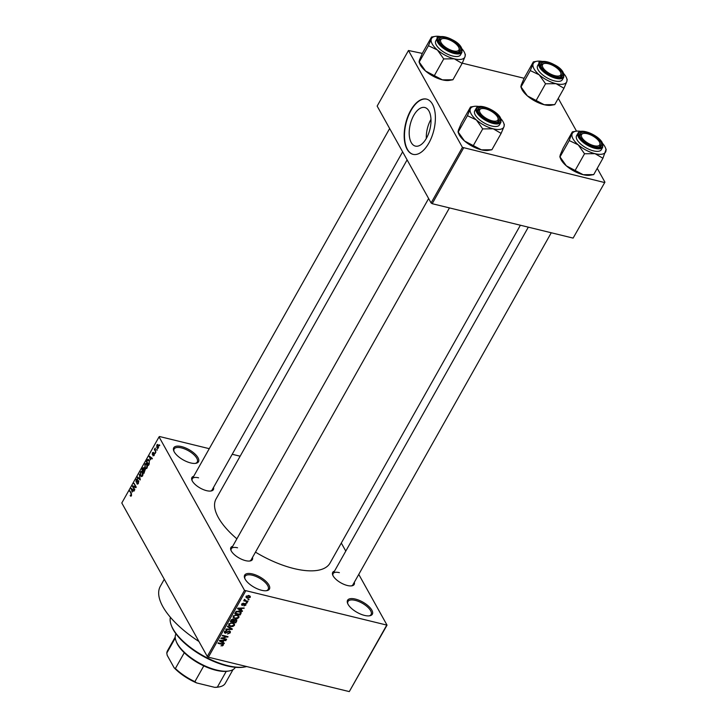 <?xml version="1.0" encoding="UTF-8"?>
<svg xmlns="http://www.w3.org/2000/svg" width="728" height="728" viewBox="0 0 728 728"><rect width="100%" height="100%" fill="white"/><g stroke="black" fill="none" stroke-linecap="round" stroke-linejoin="round"><path stroke-width="1.09" d="M181.572 446.61A14.214 5.897 -150.6 0 1 196.487 455.555A14.214 5.897 -150.6 0 1 195.823 463.327A14.214 5.897 -150.6 0 1 190.663 462.935A14.214 5.897 -150.6 0 1 173.774 450.905A14.214 5.897 -150.6 0 1 181.572 446.61M195.259 463.399A13.268 5.496 29.4 0 0 197.252 462.034A13.268 5.496 29.4 0 0 193.493 454.345A13.268 5.496 29.4 0 0 181.445 447.911A13.268 5.496 29.4 0 0 174.138 449.012A13.268 5.496 29.4 0 0 174.001 451.424M252.489 573.955A14.214 5.897 -150.6 0 1 267.413 582.891A14.214 5.897 -150.6 0 1 266.748 590.663A14.214 5.897 -150.6 0 1 261.589 590.281A14.214 5.897 -150.6 0 1 244.699 578.241A14.214 5.897 -150.6 0 1 252.489 573.955M266.175 590.736A13.268 5.496 29.4 0 0 268.177 589.38A13.268 5.496 29.4 0 0 264.419 581.69A13.268 5.496 29.4 0 0 252.37 575.247A13.268 5.496 29.4 0 0 245.063 576.358A13.268 5.496 29.4 0 0 244.926 578.76M355.419 599.08A14.214 5.897 -150.6 0 1 370.334 608.026A14.214 5.897 -150.6 0 1 369.669 615.797A14.214 5.897 -150.6 0 1 364.51 615.406A14.214 5.897 -150.6 0 1 347.62 603.375A14.214 5.897 -150.6 0 1 355.419 599.08M369.105 615.87A13.268 5.496 29.4 0 0 371.098 614.514A13.268 5.496 29.4 0 0 367.34 606.815A13.268 5.496 29.4 0 0 355.3 600.382A13.268 5.496 29.4 0 0 347.984 601.483A13.268 5.496 29.4 0 0 347.848 603.894M354.309 582.3A12.321 5.105 -150.6 0 1 351.842 585.84A12.321 5.105 -150.6 0 1 347.374 585.503A12.321 5.105 -150.6 0 1 332.741 575.075A12.321 5.105 -150.6 0 1 334.498 571.143M351.278 585.913A11.375 4.714 29.4 0 0 352.916 584.766L551.26 232.769M252.489 557.439A12.321 5.105 -150.6 0 1 250.032 560.979A12.321 5.105 -150.6 0 1 245.564 560.642A12.321 5.105 -150.6 0 1 230.922 550.213A12.321 5.105 -150.6 0 1 232.678 546.282M249.458 561.051A11.375 4.714 29.4 0 0 251.105 559.905L449.449 207.908M213.513 487.46A12.321 5.105 -150.6 0 1 211.056 491A12.321 5.105 -150.6 0 1 206.579 490.663A12.321 5.105 -150.6 0 1 191.946 480.234A12.321 5.105 -150.6 0 1 193.703 476.294M210.483 491.072A11.375 4.714 29.4 0 0 212.121 489.926L402.63 151.833M198.935 641.486A71.071 29.466 -150.6 0 1 160.324 586.277L164.282 579.26M520.384 225.225L330.002 563.108A65.383 27.109 -150.6 0 1 293.948 568.559A65.383 27.109 -150.6 0 1 255.473 552.143M236.882 538.829A65.383 27.109 -150.6 0 1 216.079 498.917L407.107 159.887M426.453 138.211A19.865 10.128 -76.3 0 0 424.815 107.507A19.865 10.128 -76.3 0 0 413.75 115.397A19.865 10.128 -76.3 0 0 415.388 146.101A19.865 10.128 -76.3 0 0 426.453 138.211M430.985 119.337A19.865 10.128 -76.3 0 0 430.849 119.574A19.865 10.128 -76.3 0 0 426.317 138.447M428.874 143.052A28.428 14.505 -76.3 0 0 426.526 99.108A28.428 14.505 -76.3 0 0 410.692 110.401A28.428 14.505 -76.3 0 0 413.04 154.345A28.428 14.505 -76.3 0 0 428.874 143.052M426.681 99.154A28.428 14.505 -76.3 0 0 411.011 110.474A28.428 14.505 -76.3 0 0 413.195 154.382M156.929 449.294L156.966 450.314L156.929 449.294M155.355 450.314L155.892 452.224L154.345 449.458L155.246 448.057L155.355 450.314M155.082 452.57L155.119 453.599L155.082 452.57M154.227 453.499L154.072 455.546L152.916 455.828L153.99 454.045L152.298 454.572L152.461 452.698L153.526 452.388L152.689 453.08L152.744 454.108L153.899 453.18M153.162 455.3L154.236 455.209M154.409 454.145L153.781 453.917M153.28 452.916L152.689 453.08M152.534 454.035L153.399 454.272M150.305 459.878L149.404 456.156L152.389 458.44L152.107 458.94L151.233 458.221L150.305 459.878M145.955 468.759L144.963 467.922L144.89 464.073L146.082 463.308L147.511 466.038L147.065 467.986L145.837 468.741M141.532 476.613L140.54 475.775L140.468 471.926L141.66 471.162L143.088 473.892L142.643 475.839L141.414 476.594M131.404 495.768L130.84 496.25L130.166 495.622L131.177 495.304L131.304 494.503L129.866 490.827L131.313 493.411L131.404 495.768M130.84 496.25L130.166 495.622L131.331 495.905M130.403 495.095L131.577 495.404M209.264 448.675L159.532 436.527L159.05 436.882L244.517 590.344L387.032 625.143L349.294 691.6L386.541 625.489M159.05 436.882L121.794 502.993L207.271 656.447L244.517 590.344M132.141 492.11L131.24 488.397L134.225 490.681L133.943 491.182L133.069 490.454L132.141 492.11M133.106 486.604L134.798 489.653L134.534 490.135L132.405 486.322L132.696 485.813L135.535 486.85L134.098 483.319L136.227 487.123L135.936 487.642L133.106 486.604L136.109 487.341M137.046 483.11L138.193 482.855L138.375 481.226L135.999 481.918L136.191 479.515L137.628 479.215L136.445 479.943L136.282 481.454L138.638 480.744L138.411 483.337L136.8 483.638L137.046 483.11L138.229 483.629M137.355 484.129L136.8 483.638L137.974 483.92M138.83 481.345L138.156 481.026L138.802 481.181M136.391 482.273L136.864 482.136M137.155 478.787L137.628 479.215M137.392 479.743L136.445 479.943M138.666 480.789L137.719 480.562L138.638 480.744M139.276 474.146L140.286 479.925L137.364 477.532L137.647 477.031L140.149 479.27L139.276 474.146M145.063 469.205L144.035 473.264L141.915 469.451L142.752 467.968L144.026 467.613L144.18 468.923L145.018 469.132M148.976 459.923L147.556 459.577L149.195 460.278L149.249 464.009L148.457 465.41L146.337 461.598L148.248 459.341M158.331 445.081L158.395 447.875L157.53 448.448L156.848 447.766L156.802 444.999L157.676 444.426L158.331 445.081M159.468 444.79L159.505 445.809L159.468 444.79M341.305 543.043L345.791 551.096M358.767 574.392L387.032 625.143M248.257 599.18L249.049 599.371L248.776 599.854L247.984 599.663L248.257 599.18M245.882 600.782L247.966 601.292L247.702 601.765L243.671 600.782L244.581 600.464L244.663 599.317L245.882 600.782M244.581 600.464L244.189 599.717L244.581 600.464M244.581 599.362L245.109 600.491M246.41 602.456L247.201 602.657L246.929 603.13L246.137 602.939L246.41 602.456M245.272 603.585L245.928 605.059L243.971 605.905L245.372 604.886L244.672 604.122L242.287 605.414L241.741 604.058L243.516 603.23L242.324 604.185L242.47 604.913L245.272 603.585L246.019 604.067M245.372 604.886L244.799 603.53M241.641 604.267L242.287 605.414L241.651 604.995M242.042 603.667L242.47 604.913M241.095 610.146L242.515 610.965L242.233 611.465L237.51 608.654L237.792 608.153L244.199 607.98L242.024 608.49L241.095 610.146L240.731 609.491M238.848 615.915L238.921 617.49L237.282 618.654L235.108 618.663L233.197 617.517L233.233 616.097L237.119 614.951L238.975 616.115M234.416 623.769L234.498 625.343L232.851 626.508L230.685 626.517L228.774 625.37L228.81 623.951L232.696 622.813L234.553 623.969M222.486 643.88L223.268 645.281L220.957 645.891L222.632 645.099L222.504 644.48L217.991 643.306L218.263 642.824L222.022 643.743L223.268 645.281L223.332 644.426M222.632 645.099L222.104 643.761M245.618 591.081L208.363 657.193L349.294 691.6M222.932 642.378L224.351 643.197L224.069 643.698L219.346 640.895L219.629 640.385L226.035 640.212L223.86 640.722L222.932 642.378L222.568 641.723M222.177 638.11L226.608 639.193L226.344 639.666L220.802 638.32L226.672 636.873L222.222 635.79L222.495 635.307L228.037 636.663L222.177 638.11L221.931 637.664M229.502 630.967L230.394 631.576L230.266 632.841L227.509 633.97L229.648 632.641L229.247 631.44L225.289 633.278L224.433 632.705L224.533 631.54L226.999 630.512L225.189 631.686L225.571 632.805L229.502 630.967M229.648 632.641L228.938 630.903M224.861 631.094L225.571 632.805M227.664 626.135L232.359 628.992L232.096 629.456L225.753 629.52L226.035 629.028L231.559 629.092L227.382 626.635L227.664 626.135M235.872 619.464L236.864 620.101L235.845 622.804L230.303 621.448L231.14 619.965L233.279 618.991L234.143 619.792L235.872 619.464M239.285 611.056L241.223 612.184L240.276 614.951L234.734 613.595L236.018 611.52L239.285 611.056M248.876 595.531L250.296 596.341L250.25 597.379L247.42 598.198L246.037 597.388L246.082 596.359L248.876 595.531M232.214 454.272L240.14 456.21M558.267 98.371L576.521 131.158M597.242 168.35L604.932 182.164L573.118 238.101L604.932 182.164M422.304 53.408L408.472 50.496L377.149 106.088L431.094 202.957L462.426 147.365L604.44 182.51M463.518 148.102L432.195 203.694L573.118 238.101M408.472 50.496L462.426 147.365M462.253 63.163L524.124 78.269M432.195 203.694L431.094 202.957M208.363 657.193L207.271 656.447M237.556 547.793A11.375 4.714 29.4 0 0 231.295 548.739A11.375 4.714 29.4 0 0 231.158 550.741M198.58 477.814A11.375 4.714 29.4 0 0 192.31 478.76A11.375 4.714 29.4 0 0 192.183 480.762M339.375 572.654A11.375 4.714 29.4 0 0 333.106 573.6A11.375 4.714 29.4 0 0 332.978 575.602M222.177 645.445L222.45 645.927M223.532 642.724L224.069 643.698M225.48 640.231L225.753 640.713M221.012 641.222L222.377 642.06L223.123 640.731L220.093 640.749L221.012 641.222M225.989 639.038L226.344 639.666M226.317 636.245L226.672 636.873M227.373 636.5L227.746 637.182M229.821 632.04L230.266 632.841M224.433 631.74L225.289 633.278M226.49 630.448L226.808 631.003M231.568 628.51L232.096 629.456M231.067 628.209L231.559 629.092M230.303 625.834L230.685 626.517M233.979 624.424L234.498 625.343M229.457 624.105L229.42 625.161L230.967 626.035L233.843 625.188L233.879 624.142L232.414 623.286L231.04 623.177L229.457 624.105L229.138 623.523M230.785 622.713L231.04 623.177M232.086 622.695L232.414 623.286M235.481 622.14L235.845 622.804M231.222 621.13L232.878 621.53L233.615 620.12L233.096 619.492L231.222 621.13L230.858 620.474M232.787 618.937L233.615 620.12M233.524 621.694L235.472 622.167L236.245 620.638L235.608 619.947L233.524 621.694L233.16 621.03M233.624 619.965L234.061 620.747M235.299 619.391L236.245 620.638M234.734 617.981L235.108 618.663M238.411 616.57L238.921 617.49M233.888 616.252L233.843 617.308L235.39 618.181L238.274 617.335L238.302 616.288L236.837 615.433L235.472 615.324L233.888 616.252L233.561 615.67M235.208 614.86L235.472 615.324M236.509 614.841L236.837 615.433M240.631 612.776L241.059 613.549M239.903 614.286L240.276 614.951M235.644 613.276L239.894 614.314L240.249 612.048L236.618 611.775L235.644 613.276L235.281 612.612M235.772 611.802L236.127 612.43M236.345 611.274L236.618 611.775M238.675 610.938L239.002 611.529M239.776 611.192L240.549 612.375L239.921 611.247M241.696 610.492L242.233 611.465M243.643 607.998L243.916 608.481M239.175 608.99L240.54 609.827L241.286 608.499L238.247 608.508L239.175 608.99M245.09 603.548L245.928 605.059M244.39 603.603L244.672 604.122M243.034 603.212L243.316 603.73M246.583 602.502L246.929 603.13M247.347 601.137L247.702 601.765M248.43 599.226L248.776 599.854M249.285 595.65L250.25 597.379M247.01 597.479L247.42 598.198M246.364 595.995L246.646 597.124L246.155 596.241M248.321 595.431L248.648 596.014L246.646 596.514L247.684 597.724L249.686 597.224L249.122 595.595M249.686 597.224L248.648 596.014M130.221 491.455L129.602 491.309M132.341 489.234L130.958 488.898M134.198 490.727L133.069 490.454M131.622 489.944L131.986 491.5L132.733 490.171L131.34 489.007L131.622 489.944M132.369 489.262L131.34 489.007M133.952 490.472L132.733 490.171M135.645 487.223L132.405 486.322M136.154 487.005L135.535 486.85M134.453 483.947L133.834 483.792M136.664 479.634L136.191 479.515M138.52 477.814L137.364 477.532M142.369 476.23L140.54 475.775M140.95 472.044L140.468 471.926M140.713 472.372L140.813 475.311L141.487 475.966L142.388 475.393L142.315 472.508L141.587 471.799L142.588 472.044L140.713 472.372M142.861 472.645L142.315 472.508M142.533 469.605L141.915 469.451M143.216 468.086L142.752 467.968M144.208 468.259L142.433 469.424L143.061 470.561L143.835 469.123L143.553 467.922L144.189 468.077M145.181 469.451L143.835 469.123M145.282 469.806L143.844 470.06L143.316 471.007L144.053 472.335L144.881 470.779L144.526 469.433L145.236 469.605M146.801 468.377L144.963 467.922M145.373 464.191L144.89 464.073M147.029 464.218L145.136 464.519L145.236 467.458L145.909 468.113L146.81 467.54L146.738 464.655L146.01 463.945L147.02 464.191M147.284 464.792L146.738 464.655M146.956 461.752L146.337 461.598M146.856 461.57L148.485 464.482L149.331 461.871L148.922 460.742L147.757 460.114L146.856 461.57M149.176 460.242L147.757 460.114M149.477 460.879L148.922 460.742M152.116 458.231L149.122 456.665M152.361 458.494L151.233 458.221M149.504 456.774L150.15 459.268L150.896 457.939M154.4 454.072L153.917 453.954M155.355 453.18L154.818 453.053M155.091 449.64L154.345 449.458M157.203 449.904L156.666 449.768M158.24 448.111L156.848 447.766M157.266 445.117L156.802 444.999M157.011 445.409L157.121 447.292L158.185 447.465L158.076 445.582L157.011 445.409L158.604 445.709M158.549 447.556L157.121 447.292M159.741 445.399L159.204 445.263M244.854 666.939L243.789 667.121A46.428 19.247 -150.6 0 1 226.936 665.856A46.428 19.247 -150.6 0 1 171.772 626.535L171.371 625.534A47.375 19.647 29.4 0 0 227.664 665.647A47.375 19.647 29.4 0 0 244.854 666.939A47.375 19.647 29.4 0 0 246.683 666.548M170.398 617.289A47.375 19.647 29.4 0 0 171.371 625.534M461.952 48.776A19.074 7.908 -150.6 0 1 464.719 53.071A19.074 7.908 -150.6 0 1 465.01 56.72A19.074 7.908 -150.6 0 1 454.254 58.822A19.074 7.908 29.4 0 1 437.41 49.977A19.074 7.908 -150.6 0 1 432.223 43.98A19.074 7.908 -150.6 0 1 431.304 39.03L428.437 45.718L437.41 49.977L443.734 58.913L454.254 58.822L462.134 63.409L465.01 56.72L465.238 54.7M439.557 42.351A12.321 5.105 -150.6 0 1 439.157 41.514A12.321 5.105 -150.6 0 1 446.546 37.956A12.321 5.105 -150.6 0 1 460.142 47.384A12.321 5.105 -150.6 0 1 458.258 52.28A12.321 5.105 -150.6 0 1 439.557 42.351M442.233 38.711A11.375 4.714 29.4 0 0 439.521 40.04A11.375 4.714 29.4 0 0 439.384 42.033A11.375 4.714 -150.6 0 1 439.521 40.04A11.375 4.714 -150.6 0 1 441.659 38.775L442.733 38.593A10.419 4.322 29.4 0 0 441.623 43.498A10.419 4.322 29.4 0 0 450.896 50.132A10.419 4.322 29.4 0 0 458.895 47.711A10.419 4.322 29.4 0 0 448.803 39.603A10.419 4.322 29.4 0 0 442.733 38.593M436.281 44.972A14.214 5.897 29.4 0 0 449.021 54.828A14.214 5.897 29.4 0 0 460.542 54.846L461.98 52.298A14.214 5.897 -150.6 0 1 450.459 52.27A14.214 5.897 -150.6 0 1 437.719 42.415A14.214 5.897 -150.6 0 1 437.209 38.338L435.772 40.895A14.214 5.897 29.4 0 0 436.281 44.972M462.134 63.409L452.925 79.771L442.406 79.862L425.552 71.016L419.219 62.071L428.437 45.718M434.525 75.275L443.734 58.913M431.54 37.01L431.304 39.03A19.074 7.908 -150.6 0 1 435.135 36.4L431.54 37.01L422.322 53.371L419.455 60.06L419.046 61.953L419.747 63.709A19.074 7.908 -150.6 0 0 425.552 71.016A19.074 7.908 -150.6 0 0 442.406 79.862A19.074 7.908 -150.6 0 0 449.322 80.38L452.925 79.771M435.135 36.4A19.074 7.908 -150.6 0 1 440.24 36.536M458.895 47.711L459.295 48.712A11.375 4.714 -150.6 0 1 459.332 51.197A11.375 4.714 -150.6 0 1 457.694 52.352A11.375 4.714 29.4 0 0 459.332 51.197A11.375 4.714 29.4 0 0 459.059 48.194M483.419 108.517A10.419 4.322 29.4 0 0 481.709 108.581A10.419 4.322 29.4 0 0 481.963 115.079A10.419 4.322 29.4 0 0 494.239 121.176A10.419 4.322 29.4 0 0 497.879 117.69A10.419 4.322 29.4 0 0 483.419 108.517M481.217 108.69A11.375 4.714 29.4 0 0 478.496 110.019A11.375 4.714 29.4 0 0 478.369 112.021A11.375 4.714 -150.6 0 1 478.496 110.019A11.375 4.714 -150.6 0 1 480.644 108.763L481.709 108.581M497.879 117.69L498.28 118.7A11.375 4.714 -150.6 0 1 498.307 121.185A11.375 4.714 -150.6 0 1 496.669 122.331A11.375 4.714 29.4 0 0 498.307 121.185A11.375 4.714 29.4 0 0 498.043 118.173M557.075 76.058A10.419 4.322 29.4 0 0 560.715 72.573A10.419 4.322 29.4 0 0 546.255 63.4A10.419 4.322 29.4 0 0 544.544 63.454A10.419 4.322 29.4 0 0 544.799 69.961A10.419 4.322 29.4 0 0 557.075 76.058M560.715 72.573L561.115 73.573A11.375 4.714 -150.6 0 1 561.151 76.058A11.375 4.714 -150.6 0 1 559.504 77.213A11.375 4.714 29.4 0 0 561.151 76.058A11.375 4.714 29.4 0 0 560.879 73.055M544.053 63.573A11.375 4.714 29.4 0 0 541.332 64.901A11.375 4.714 29.4 0 0 541.204 66.894A11.375 4.714 -150.6 0 1 541.332 64.901A11.375 4.714 -150.6 0 1 543.479 63.636L544.544 63.454M591.691 144.972A10.419 4.322 29.4 0 0 599.69 142.552A10.419 4.322 29.4 0 0 589.598 134.453A10.419 4.322 29.4 0 0 583.528 133.442A10.419 4.322 29.4 0 0 582.418 138.347A10.419 4.322 29.4 0 0 591.691 144.972M599.69 142.552L600.09 143.562A11.375 4.714 -150.6 0 1 600.127 146.046A11.375 4.714 -150.6 0 1 598.48 147.192A11.375 4.714 29.4 0 0 600.127 146.046A11.375 4.714 29.4 0 0 599.854 143.034M583.028 133.552A11.375 4.714 29.4 0 0 580.316 134.88A11.375 4.714 29.4 0 0 580.18 136.882A11.375 4.714 -150.6 0 1 580.316 134.88A11.375 4.714 -150.6 0 1 582.455 133.624L583.528 133.442M175.958 633.824A34.116 14.141 29.4 0 0 176.112 641.168A34.116 14.141 29.4 0 0 177.232 643.497A34.116 14.141 29.4 0 0 229.029 670.979A34.116 14.141 29.4 0 0 235.39 667.312M229.029 670.979L227.955 671.161A33.16 13.75 -150.6 0 1 226.235 671.362A33.16 13.75 -150.6 0 1 203.785 665.883A33.16 13.75 -150.6 0 1 184.275 652.734A33.16 13.75 -150.6 0 1 177.605 644.444A33.16 13.75 -150.6 0 1 176.513 642.178L176.112 641.168M214.796 687.369L217.344 687.141A33.16 13.75 29.4 0 0 219.064 686.932L218 687.114A32.214 13.359 -150.6 0 1 214.796 687.369L196.606 682.928A32.214 13.359 -150.6 0 1 174.147 667.804L167.185 655.3L166.794 653.08L175.284 638.01M226.235 671.362L217.344 687.141M203.785 665.883L194.895 681.654L196.606 682.928M174.147 667.804L175.384 668.513A33.16 13.75 29.4 0 0 194.895 681.654M184.275 652.734L175.384 668.513M175.211 637.064L167.531 650.705A33.16 13.75 29.4 0 0 166.794 653.08M219.064 686.932A33.16 13.75 29.4 0 0 225.316 683.264L233.006 669.624M501.119 133.397L491.9 149.75L481.381 149.841L464.528 140.995A19.074 7.908 -150.6 0 1 459.35 134.999A19.074 7.908 -150.6 0 1 458.722 133.697L458.03 131.95L458.431 130.039L461.297 123.351L470.515 106.998L470.288 109.009L467.412 115.697L476.385 119.965L482.719 128.901L493.238 128.811L501.119 133.397L503.985 126.699L504.213 124.688M500.928 118.755A19.074 7.908 -150.6 0 1 503.066 121.749A19.074 7.908 -150.6 0 1 503.694 123.05A19.074 7.908 -150.6 0 1 503.985 126.699A19.074 7.908 -150.6 0 1 493.238 128.811A19.074 7.908 -150.6 0 1 476.385 119.965A19.074 7.908 -150.6 0 1 470.288 109.009A19.074 7.908 -150.6 0 1 474.11 106.379A19.074 7.908 -150.6 0 1 479.215 106.525M499.117 117.363A12.321 5.105 -150.6 0 1 497.242 122.258A12.321 5.105 -150.6 0 1 478.533 112.34A12.321 5.105 -150.6 0 1 478.132 111.493A12.321 5.105 -150.6 0 1 485.521 107.944A12.321 5.105 -150.6 0 1 499.117 117.363M476.194 108.326L474.747 110.874A14.214 5.897 29.4 0 0 475.257 114.951A14.214 5.897 29.4 0 0 487.997 124.807A14.214 5.897 29.4 0 0 499.517 124.834L500.955 122.277A14.214 5.897 -150.6 0 1 489.434 122.258A14.214 5.897 -150.6 0 1 476.694 112.403A14.214 5.897 -150.6 0 1 476.194 108.326C478.669 102.703 496.669 110.247 500.473 117.809L500.955 122.277M491.9 149.75L488.306 150.359A19.074 7.908 -150.6 0 1 481.381 149.841A19.074 7.908 -150.6 0 1 464.528 140.995L458.203 132.059L467.412 115.697M473.5 145.254L482.719 128.901M474.11 106.379L470.515 106.998M563.763 73.637A19.074 7.908 -150.6 0 1 566.53 77.932A19.074 7.908 -150.6 0 1 566.821 81.582A19.074 7.908 -150.6 0 1 556.074 83.684A19.074 7.908 29.4 0 1 539.221 74.838A19.074 7.908 -150.6 0 1 534.034 68.842A19.074 7.908 -150.6 0 1 533.124 63.891L530.257 70.58L539.221 74.838L545.554 83.775L556.074 83.684L563.954 88.27L566.821 81.582L567.048 79.561M541.368 67.213A12.321 5.105 -150.6 0 1 540.968 66.375A12.321 5.105 -150.6 0 1 548.357 62.817A12.321 5.105 -150.6 0 1 561.952 72.245A12.321 5.105 -150.6 0 1 560.078 77.141A12.321 5.105 -150.6 0 1 541.368 67.213M538.092 69.833A14.214 5.897 29.4 0 0 550.832 79.689A14.214 5.897 29.4 0 0 562.353 79.707L563.79 77.159A14.214 5.897 -150.6 0 1 552.279 77.132A14.214 5.897 -150.6 0 1 539.539 67.276A14.214 5.897 -150.6 0 1 539.029 63.2L537.592 65.757A14.214 5.897 29.4 0 0 538.092 69.833M563.954 88.27L554.736 104.632L544.216 104.723L527.372 95.878L521.039 86.932L530.257 70.58M536.336 100.136L545.554 83.775M533.351 61.871L533.124 63.891A19.074 7.908 -150.6 0 1 536.945 61.261L533.351 61.871L524.133 78.233L521.266 84.921L520.866 86.814L521.557 88.57A19.074 7.908 -150.6 0 0 527.372 95.878A19.074 7.908 -150.6 0 0 544.216 104.723A19.074 7.908 -150.6 0 0 551.141 105.242L554.736 104.632M536.945 61.261A19.074 7.908 -150.6 0 1 542.051 61.398M602.93 158.258L593.711 174.611L583.201 174.702L566.348 165.857A19.074 7.908 -150.6 0 1 561.161 159.86A19.074 7.908 -150.6 0 1 560.542 158.558L559.85 156.811L560.251 154.9L563.117 148.212L572.335 131.859L569.232 140.559L578.196 144.827L584.529 153.763L595.049 153.672L602.93 158.258L606.033 149.549M602.748 143.616A19.074 7.908 -150.6 0 1 604.886 146.61A19.074 7.908 -150.6 0 1 605.505 147.911A19.074 7.908 -150.6 0 1 605.796 151.561A19.074 7.908 -150.6 0 1 595.049 153.672A19.074 7.908 -150.6 0 1 578.196 144.827A19.074 7.908 -150.6 0 1 572.099 133.87A19.074 7.908 -150.6 0 1 575.93 131.24A19.074 7.908 -150.6 0 1 581.035 131.386M600.937 142.224A12.321 5.105 -150.6 0 1 599.053 147.12A12.321 5.105 -150.6 0 1 580.352 137.201A12.321 5.105 -150.6 0 1 579.943 136.354A12.321 5.105 -150.6 0 1 587.341 132.805A12.321 5.105 -150.6 0 1 600.937 142.224M578.005 133.188L576.567 135.736A14.214 5.897 29.4 0 0 577.077 139.812A14.214 5.897 29.4 0 0 589.817 149.668A14.214 5.897 29.4 0 0 601.328 149.695L602.775 147.138A14.214 5.897 -150.6 0 1 591.254 147.12A14.214 5.897 -150.6 0 1 578.514 137.264A14.214 5.897 -150.6 0 1 578.005 133.188C580.48 127.564 598.489 135.108 602.284 142.67L602.775 147.138M593.711 174.611L590.117 175.221A19.074 7.908 -150.6 0 1 583.201 174.702A19.074 7.908 -150.6 0 1 566.348 165.857L560.014 156.92L569.232 140.559M575.311 170.115L584.529 153.763M575.93 131.24L572.335 131.859M221.448 643.597L221.794 644.235M227.245 631.877L227.527 632.377M230.276 627.727L230.803 628.673M236.254 620.547L236.682 621.321M231.34 619.655L231.695 620.292M243.862 603.949L244.189 604.531M131.595 494.057L131.058 493.921M133.078 489.798L131.932 489.516M137.647 481.317L137.146 481.199M147.547 460.369L147.092 460.26M151.242 457.566L150.095 457.284M153.854 453.917L153.144 453.726M438.447 42.087A13.641 5.66 29.4 0 0 454.217 52.707A13.641 5.66 29.4 0 0 461.252 47.648A13.641 5.66 29.4 0 0 445.481 37.028A13.641 5.66 29.4 0 0 438.447 42.087M500.227 117.636A13.641 5.66 29.4 0 0 484.466 107.016A13.641 5.66 29.4 0 0 477.422 112.067A13.641 5.66 29.4 0 0 493.193 122.686A13.641 5.66 29.4 0 0 500.227 117.636M540.267 66.949A13.641 5.66 29.4 0 0 556.028 77.568A13.641 5.66 29.4 0 0 563.062 72.509A13.641 5.66 29.4 0 0 547.301 61.889A13.641 5.66 29.4 0 0 540.267 66.949M602.047 142.497A13.641 5.66 29.4 0 0 586.277 131.877A13.641 5.66 29.4 0 0 579.242 136.928A13.641 5.66 29.4 0 0 595.004 147.547A13.641 5.66 29.4 0 0 602.047 142.497M222.65 644.635L222.177 643.78M229.748 631.786L229.265 630.921M225.098 632.477L224.552 631.513M229.42 625.161L228.783 624.014M233.879 624.142L233.215 622.968M233.57 619.774L233.115 618.955M236.191 620.302L235.699 619.428M233.843 617.308L233.206 616.161M238.302 616.288L237.646 615.115M245.436 604.313L245.008 603.539M242.233 604.75L241.796 603.967M244.89 600.291L244.426 599.462M130.822 495.54L131.45 495.695M141.487 475.966L142.406 476.194M145.909 468.113L146.828 468.341M153.399 455.482L154.018 455.637M152.643 454.126L153.371 454.308M157.576 445.063L158.431 445.272M157.621 447.811L158.331 447.984M461.98 52.298L461.488 47.83C456.784 37.692 434.916 33.961 437.209 38.338M464.719 53.071L465.41 54.818M192.31 478.76L389.653 128.537M428.628 198.526L231.295 548.739M333.106 573.6L528.319 227.163M503.694 123.05L504.386 124.807M563.79 77.159L563.308 72.691C558.594 62.553 536.736 58.822 539.029 63.2M566.53 77.932L567.221 79.68M605.505 147.911L606.206 149.668"/></g></svg>
